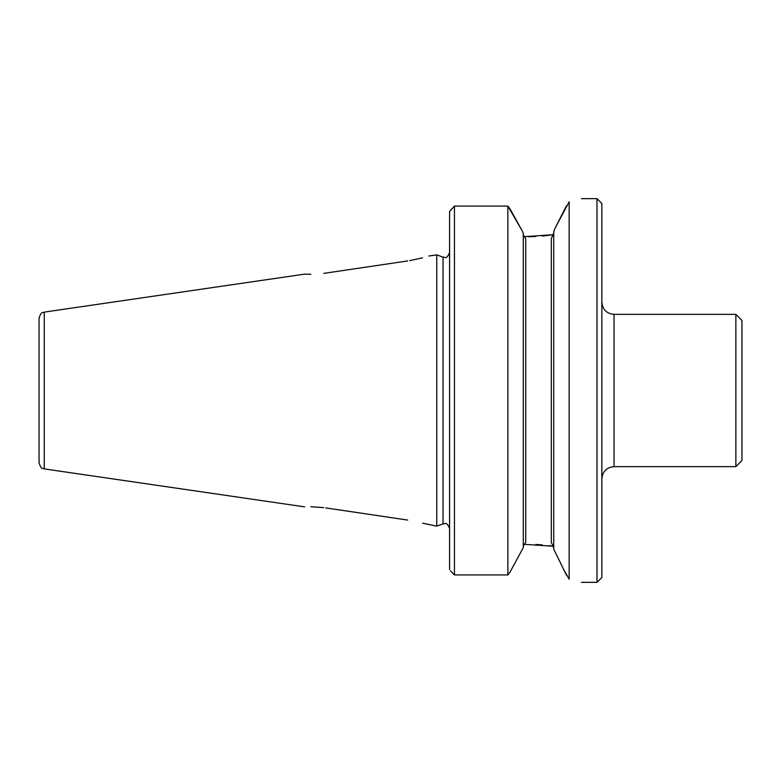 <?xml version="1.0" encoding="UTF-8"?>
<svg xmlns="http://www.w3.org/2000/svg" width="781" height="781" viewBox="0 0 781 781"><rect width="100%" height="100%" fill="white"/><g stroke="black" fill="none" stroke-linecap="round" stroke-linejoin="round"><path stroke-width="1.17" d="M581.454 582.362L596.987 582.362L596.987 198.638L581.454 198.638M563.657 569.613L569.154 579.18C585.467 583.329 585.467 583.329 569.154 579.18C585.467 583.329 585.467 583.329 569.154 579.18L569.154 201.82C585.467 197.671 585.467 197.671 569.154 201.82L554.91 228.482L566.567 205.676M450.5 570.794L454.454 574.923L450.5 570.794M449.583 211.446L454.454 206.077L449.583 211.446L449.583 569.554M510.091 208.996L507.865 206.077L454.454 206.077L454.454 574.923L507.865 574.923L507.865 206.077L522.225 230.873L510.091 208.996M553.436 234.7L523.846 236.721M522.225 230.873L523.28 233.373L522.225 230.873M422.619 523.172L436.755 526.13L436.755 254.87L428.867 256.022M323.744 507.63L310.828 506.732M325.775 507.914C298.381 506.127 298.381 506.127 325.775 507.914L407.702 520.068C435.046 526.072 435.046 526.072 407.702 520.068L325.775 507.914M409.713 260.62L422.599 257.837M407.702 260.932C435.046 254.928 435.046 254.928 407.702 260.932L325.775 273.086C298.381 274.873 298.381 274.873 325.775 273.086L407.702 260.932M304.61 506.859L44.263 468.893L44.263 312.107L304.61 274.141L310.828 274.268M323.744 273.37L325.775 273.086M44.263 468.893C42.828 467.663 41.618 470.689 39.05 462.869L39.05 318.131C41.618 310.311 42.828 313.337 44.263 312.107M553.436 546.3L548.828 545.626M542.278 544.904L535.854 544.464M523.846 544.279L553.085 546.241M566.567 575.324L553.739 549.219L553.739 231.781L554.91 228.482M596.987 582.362L601.858 577.491L601.858 203.509L596.987 198.638M614.042 466.638L614.042 314.362L735.858 314.362L735.858 466.638L614.042 466.638C606.642 467.36 602.581 471.421 601.858 478.821M735.858 314.362L741.95 320.454L741.95 460.546L735.858 466.638M523.28 547.627L510.091 572.004L507.865 574.923L510.091 572.004L523.28 547.627L523.28 233.373M507.865 206.077L454.454 206.077M553.739 547.852L551.298 542.336L551.298 238.664L553.739 233.148M523.28 234.749L525.72 238.781L525.72 542.219L523.28 546.251M528.464 236.721L535.883 236.536M542.346 236.087L553.085 234.759M525.72 527.849L525.72 421.847M525.72 359.153L525.72 253.151M436.755 526.13L443.042 523.846L443.042 257.154L436.755 254.87M443.042 257.154C444.76 256.598 446.244 260.385 449.583 252.575M443.042 523.846C444.76 524.402 446.244 520.615 449.583 528.425M614.042 314.362C606.642 313.64 602.581 309.579 601.858 302.179"/></g></svg>
